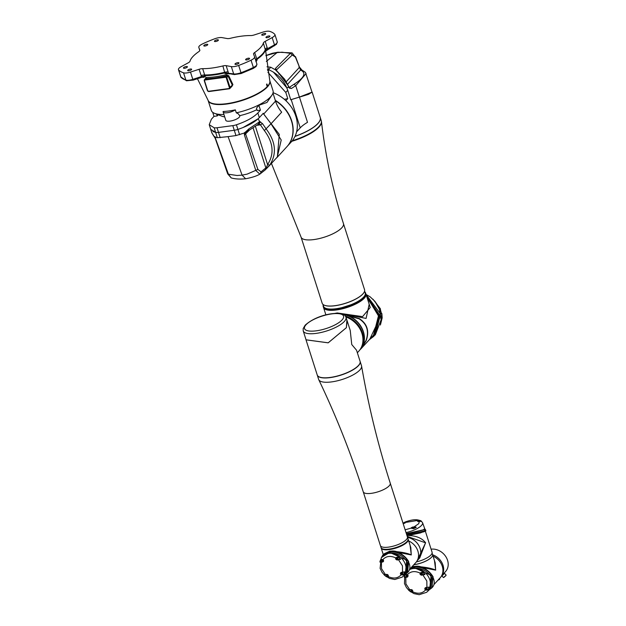<?xml version="1.0" encoding="UTF-8"?>
<svg xmlns="http://www.w3.org/2000/svg" width="626" height="626" viewBox="0 0 626 626"><rect width="100%" height="100%" fill="white"/><g stroke="black" fill="none" stroke-linecap="round" stroke-linejoin="round"><path stroke-width="0.94" d="M205.312 78.884L205.962 77.397A37.701 12.027 -17.7 0 0 215.321 76.787A37.701 12.027 -17.7 0 0 226.009 74.713L226.213 75.809A38.405 12.254 162.3 0 1 215.321 77.921A38.405 12.254 162.3 0 1 205.79 78.547L205.023 79.377L225.454 76.638A1.221 1.009 42.5 0 1 226.878 77.601L230.047 87.53A1.221 1.009 42.5 0 1 229.327 88.775L228.999 88.54A0.736 0.61 -137.5 0 0 229.437 87.789L226.268 77.859A0.736 0.61 -137.5 0 0 225.407 77.28L204.984 80.018A0.736 0.61 -137.5 0 0 204.545 80.77L207.715 90.7A0.736 0.61 -137.5 0 0 208.575 91.279L228.999 88.54M205.962 77.397A0.736 0.509 -89 0 1 205.79 78.547M199.068 69.29A4.891 1.557 162.3 0 1 201.462 68.735A4.891 1.557 162.3 0 1 202.667 68.657A38.499 12.277 -17.7 0 0 222.895 65.941A4.891 1.557 162.3 0 1 224.264 65.675A4.891 1.557 162.3 0 1 226.166 65.66L231.338 66.606A7.332 2.34 -17.7 0 0 238.662 65.433A51.739 16.503 -17.7 0 0 251.042 60.206A7.332 2.34 -17.7 0 0 254.579 56.833A7.332 2.34 -17.7 0 0 254.571 56.794L253.561 54.094A4.891 1.557 162.3 0 1 253.546 54.071A4.891 1.557 162.3 0 1 254.657 52.529A38.499 12.277 -17.7 0 0 263.366 43.022A4.891 1.557 162.3 0 1 265.221 41.355L272.154 37.591A7.332 2.34 -17.7 0 0 274.939 34.594A7.332 2.34 -17.7 0 0 274.767 34.305A51.739 16.503 -17.7 0 0 269.837 31.394A7.332 2.34 -17.7 0 0 266.496 31.3A7.332 2.34 -17.7 0 0 262.897 32.137L254.312 34.923A4.891 1.557 162.3 0 1 250.721 35.565A38.499 12.277 -17.7 0 0 241.268 36.191A38.499 12.277 -17.7 0 0 230.485 38.272A4.891 1.557 162.3 0 1 227.215 38.554L222.05 37.615A7.332 2.34 -17.7 0 0 219.194 37.638A7.332 2.34 -17.7 0 0 214.718 38.781A51.739 16.503 -17.7 0 0 202.339 44.008A7.332 2.34 -17.7 0 0 198.802 47.388A7.332 2.34 -17.7 0 0 198.818 47.419L199.827 50.119A4.891 1.557 162.3 0 1 199.835 50.143A4.891 1.557 162.3 0 1 198.724 51.684A38.499 12.277 -17.7 0 0 190.014 61.191A4.891 1.557 162.3 0 1 188.16 62.858L181.227 66.622A7.332 2.34 -17.7 0 0 178.441 69.619A7.332 2.34 -17.7 0 0 178.613 69.916A51.739 16.503 -17.7 0 0 183.543 72.819A7.332 2.34 -17.7 0 0 190.484 72.076L199.068 69.29L201.494 76.544L205.602 76.114L203.497 77.366A1.221 0.916 94.7 0 0 203.012 76.975M264.508 33.475A2.081 0.665 162.3 0 1 265.698 33.702A2.081 0.665 162.3 0 1 262.936 35.189A2.081 0.665 162.3 0 1 261.738 34.962A2.081 0.665 162.3 0 1 264.508 33.475M268.742 35.972A2.081 0.665 162.3 0 1 269.931 36.198A2.081 0.665 162.3 0 1 267.169 37.685A2.081 0.665 162.3 0 1 265.972 37.458A2.081 0.665 162.3 0 1 268.742 35.972M206.572 44.297A2.081 0.665 162.3 0 1 207.769 44.524A2.081 0.665 162.3 0 1 204.999 46.019A2.081 0.665 162.3 0 1 203.81 45.792A2.081 0.665 162.3 0 1 206.572 44.297M217.206 39.814A2.081 0.665 162.3 0 1 218.396 40.041A2.081 0.665 162.3 0 1 215.634 41.527A2.081 0.665 162.3 0 1 214.436 41.3A2.081 0.665 162.3 0 1 217.206 39.814M190.445 69.024A2.081 0.665 162.3 0 1 191.642 69.251A2.081 0.665 162.3 0 1 188.872 70.746A2.081 0.665 162.3 0 1 187.683 70.519A2.081 0.665 162.3 0 1 190.445 69.024M186.212 66.528A2.081 0.665 162.3 0 1 187.409 66.755A2.081 0.665 162.3 0 1 184.639 68.25A2.081 0.665 162.3 0 1 183.449 68.023A2.081 0.665 162.3 0 1 186.212 66.528M248.381 58.202A2.081 0.665 162.3 0 1 249.571 58.429A2.081 0.665 162.3 0 1 246.808 59.916A2.081 0.665 162.3 0 1 245.611 59.689A2.081 0.665 162.3 0 1 248.381 58.202M237.755 62.686A2.081 0.665 162.3 0 1 238.944 62.913A2.081 0.665 162.3 0 1 236.174 64.408A2.081 0.665 162.3 0 1 234.985 64.181A2.081 0.665 162.3 0 1 237.755 62.686M229.914 73.766A37.67 12.011 162.3 0 1 229.523 73.876L224.945 73.524L222.895 65.941M254.657 52.529L257.114 59.939L256.034 61.81M224.711 116.89A25.909 8.263 -17.7 0 1 221.815 116.186L214.577 113.337A32.388 10.329 -17.7 0 1 211.306 110.426L208.129 100.496A32.388 10.329 -17.7 0 1 208.082 100.316A32.388 10.329 -17.7 0 0 226.612 103.681A32.388 10.329 -17.7 0 0 267.177 86.678L266.606 84.455L266.973 84.048L267.552 86.271A32.388 10.329 -17.7 0 0 269.783 80.621L265.698 51.105L263.366 43.022M266.606 84.455L266.973 84.048L266.582 84.103M226.009 74.713L228.733 75.746L232.919 84.62L231.659 86.771A34.313 10.947 162.3 0 1 231.393 86.842M202.667 68.657L204.671 74.948L205.602 76.114L204.123 76.662A1.221 0.462 -99.9 0 1 203.786 76.169A4.891 1.471 -41.2 0 1 205.125 75.543A38.397 12.246 -17.7 0 0 214.366 74.909A38.397 12.246 -17.7 0 0 224.875 72.898A4.891 2.95 -3.5 0 1 226.8 73.085L233.662 73.891L231.338 66.606M267.552 86.271L267.091 86.333M226.166 65.66L228.427 72.929A1.221 0.994 -79.6 0 0 229.147 73.625L234.374 74.58A1.221 0.994 -79.6 0 1 233.662 73.891A7.332 2.34 -17.7 0 0 240.987 72.718L238.662 65.433M227.089 74.032L227.207 73.563L224.945 73.524L226.8 73.085A1.221 0.665 -95.2 0 0 227.207 73.563L228.866 73.516M265.612 51.348A1.221 1.213 143.4 0 1 265.901 50.573L265.44 50.847L266.042 49.877A4.891 0.54 1.5 0 0 265.455 50.072A38.397 12.246 -17.7 0 1 256.95 59.353A4.891 3.2 -17.2 0 0 256.144 60.691L257.114 59.939L255.971 61.418M255.87 61.348L256.144 60.691A1.221 1.064 -144.2 0 1 256.018 61.34M265.221 41.355L267.459 48.687L274.478 44.876L272.154 37.591M266.566 49.978L265.901 50.573A1.221 0.947 -132.3 0 0 266.042 49.877L267.459 48.687A1.221 0.595 -118.5 0 1 267.341 49.634L267.341 49.634A1.221 0.595 -118.5 0 1 267.114 49.665M202.425 77.061L204.123 76.662A1.221 1.033 56 0 1 204.835 77.014M201.713 77.28L201.494 76.544L192.808 79.361L190.484 72.076M229.163 88.798L208.826 91.56L229.875 88.501L232.113 86.052L232.301 85.073L228.114 76.247L226.213 75.809L225.407 77.28M228.733 75.746A0.736 0.391 -26.8 0 0 228.114 76.247L226.268 77.859M232.919 84.62L229.437 87.789M265.095 170.014L269.665 165.217C276.974 153.902 275.823 141.836 266.214 129.003L262.513 123.635L260.424 124.832L264.36 130.568C273.382 142.642 274.462 153.98 267.599 164.583L266.457 167.4L261.003 171.853L257.904 169.427L245.674 134.222L246.394 132.063M268.225 166.923L277.271 157.04L281.223 140.036L271.011 123.768L263.178 113.298M262.513 123.635L259.759 121.632L248.858 128.893L244.406 132.994L244.422 134.997L255.831 170.53L259.853 174.122L265.643 169.568L265.878 167.94L253.147 128.056M266.715 168.504L266.457 167.4M269.665 165.217L267.599 164.583L255.463 126.569M260.619 121.859L259.054 123.705L260.424 124.832L257.247 125.263M259.516 121.882L258.405 123.971M259.109 123.658L259.375 121.147L259.759 121.632M259.375 121.147L258.202 118.729L243.052 127.547L237.896 129.425A7.332 2.34 162.3 0 1 234.273 130.271L226.393 131.327M214.812 137.196L223.333 161.445M215.978 140.271L222.465 158.957M216.659 114.159L217.222 115.927L213.998 116.358L211.408 119.19L209.225 124.684L214.155 127.767A7.332 2.34 -17.7 0 0 217.026 127.743L232.794 125.63L234.273 130.271L218.505 132.383A7.332 2.34 162.3 0 1 215.634 132.407L210.704 129.316L211.799 132.751L215.634 138.855L228.412 174.208L237.043 175.491L242.098 175.131L228.083 136.632L235.971 135.576L244.406 132.994L245.689 133.119M257.904 169.427L247.113 174.138L242.098 175.131L245.635 178.762C252.129 177.51 256.863 175.969 259.853 174.122L265.416 169.756M248.858 128.893L248.452 130.458M258.867 123.885L246.386 132.07M244.422 134.997L249.484 130.067M261.003 171.853L260.408 173.762M212.95 131.577L215.641 132.407L217.332 137.712L214.796 136.961M227.801 173.465L231.213 177.909C235.079 179.052 239.883 179.341 245.635 178.762M212.378 133.784L211.799 132.751M215.634 138.855L215.571 138.26L215.634 138.855M231.213 177.909L227.692 173.871L215.446 138.667L212.668 134.308M232.794 125.63A7.332 2.34 -17.7 0 0 236.417 124.785C246.245 121.444 253.389 117.508 257.849 112.97L259.328 117.602L263.288 113.283L263.671 114.065L275.534 101.115A29.336 24.297 -137.5 0 0 281.669 112.164L271.089 123.713L263.671 114.065M259.328 117.602C254.868 122.14 247.724 126.084 237.896 129.425L239.586 134.731M272.967 93.086L275.534 101.115M258.89 105.293L260.439 110.137L257.216 110.567L256.457 108.204L258.89 105.293L266.973 102.453L272.036 95.003A32.388 10.329 -17.7 0 0 273.014 90.731L269.845 80.801A32.388 10.329 -17.7 0 0 269.783 80.621M257.849 112.97L260.439 110.137M239.609 115.348L239.774 115.857A7.332 2.34 162.3 0 0 239.688 115.669L238.099 113.642L236.299 112.836A32.388 10.329 -17.7 0 0 270.651 96.764A32.388 10.329 -17.7 0 0 272.036 95.003M208.129 100.496A32.388 10.329 -17.7 0 0 234.28 102.648A32.388 10.329 -17.7 0 0 267.482 86.826A32.388 10.329 -17.7 0 0 269.845 80.801M239.711 115.661A25.909 8.263 -17.7 0 0 256.91 109.62M239.774 115.857A7.332 2.34 162.3 0 1 239.242 117.226A7.332 2.34 162.3 0 1 231.722 120.802A7.332 2.34 162.3 0 1 225.798 120.317L223.122 111.929A7.332 2.34 162.3 0 1 223.114 111.483A32.388 10.329 -17.7 0 0 235.345 109.847A7.332 2.34 162.3 0 1 227.942 112.641A7.332 2.34 162.3 0 1 223.122 111.929M236.299 112.836L235.345 109.847M213.998 116.358L212.707 112.32M275.863 158.581L277.373 157.118L279.274 134.371L271.089 123.713M275.409 100.723A32.388 26.824 42.5 0 1 291.497 121.021A32.388 26.824 42.5 0 1 286.896 146.719L277.373 157.118M217.222 115.927L218.263 114.785M214.577 113.337A32.388 10.329 -17.7 0 0 223.936 114.48M334.707 313.438L337.273 312.961L362.571 316.631L370.232 307.491L365.936 294.024A22.246 7.097 162.3 0 1 336.318 309.987A22.246 7.097 162.3 0 1 323.548 307.554L325.903 314.917M360.208 349.371A22.309 18.475 -137.5 0 0 361.969 328.775A22.309 18.475 -137.5 0 0 343.408 314.51M345.364 316.091A22.309 18.475 42.5 0 1 360.858 348.306M345.474 316.24A22.246 18.42 42.5 0 1 362.266 332.836A22.246 18.42 42.5 0 1 361.492 347.039M345.677 316.568A22.246 18.42 42.5 0 1 362.086 333.04A22.246 18.42 42.5 0 1 362.282 344.856M345.74 316.693A22.246 18.42 42.5 0 1 362.008 333.118A22.246 18.42 42.5 0 1 362.704 342.993M341.702 313.876L341.201 313.759M342.586 314.158A22.372 18.522 -137.5 0 1 362 328.298A22.372 18.522 -137.5 0 1 360.216 349.457L359.973 349.715A22.372 18.522 -137.5 0 0 360.216 349.457L366.046 340.474C369.246 331.115 366.946 323.9 359.136 318.83L342.172 314.017M342.109 313.994L359.191 318.689C367.102 323.783 369.426 331.044 366.147 340.481L360.036 349.652M369.786 339.19L379.755 318.031L366.781 296.669M369.191 304.228L366.1 318.423L342.172 313.767L359.238 318.548C367.18 323.681 369.512 330.998 366.241 340.497L361.351 348.392L373.55 335.082L378.628 315.246L367.172 297.906M366.132 294.65L380.577 313.978L375.31 334.777L369.332 339.675L373.91 336.232L379.646 315.097L366.672 296.348M374.81 335.301L380.592 313.962L366.124 294.611M380.444 324.878L381.75 313.978L381.203 313.023M381.273 313.29A21.511 17.818 -137.5 0 0 380.882 311.897A21.511 17.818 -137.5 0 0 380.389 310.519L380.279 309.166L374.919 301.364M381.844 313.618L381.899 313.798A0.853 0.806 -169.8 0 0 381.336 313.156M381.899 313.798L380.851 313.141L381.398 313.336L380.389 309.612A0.853 0.767 24 0 1 380.358 309.674M379.872 310.05L380.381 309.001A0.853 0.767 24 0 1 380.389 309.612L380.405 308.79L372.963 299.212M361.351 348.392L359.833 349.903L361.351 348.392M365.263 296.388A22.121 7.058 162.3 0 1 365.224 296.45A22.121 7.058 162.3 0 1 336.279 309.667A22.121 7.058 162.3 0 1 325.536 309.119A22.121 7.058 162.3 0 1 325.465 309.087M323.235 306.56L323.431 307.178A22.246 7.097 -17.7 0 0 325.395 309.056A22.246 7.097 -17.7 0 0 336.201 309.612A22.246 7.097 -17.7 0 0 365.302 296.317A22.246 7.097 -17.7 0 0 365.811 293.649L365.615 293.031A22.246 7.097 162.3 0 1 336.005 308.994A22.246 7.097 162.3 0 1 323.235 306.56A22.246 7.097 162.3 0 1 323.188 305.222M364.88 291.919A22.246 7.097 162.3 0 1 365.615 293.031M323.227 305.339A22.121 7.058 -17.7 0 0 336.013 308.829A22.121 7.058 -17.7 0 0 358.158 301.38A22.121 7.058 -17.7 0 0 364.911 292.037M364.598 291.059L365.232 293.031A21.879 6.98 162.3 0 1 336.107 308.728A21.879 6.98 162.3 0 1 323.548 306.341L322.914 304.361M364.011 292.459A22.121 7.058 162.3 0 1 363.972 292.522A22.121 7.058 162.3 0 1 335.027 305.738A22.121 7.058 162.3 0 1 324.276 305.191A22.121 7.058 162.3 0 1 324.205 305.159M334.949 305.684A22.246 7.097 -17.7 0 0 364.05 292.389A22.246 7.097 -17.7 0 0 364.559 289.721L343.463 223.615A22.246 7.097 162.3 0 1 313.853 239.578A22.246 7.097 162.3 0 1 301.075 237.144L322.179 303.25A22.246 7.097 -17.7 0 0 324.135 305.128A22.246 7.097 -17.7 0 0 334.949 305.684M320.246 117.5A32.388 10.329 162.3 0 1 320.262 117.547A32.388 10.329 162.3 0 1 294.971 136.429M267.615 70.668L268.538 69.658A7.332 6.072 -137.5 0 0 267.38 69.314A7.332 6.072 42.5 0 1 268.538 69.658C277.866 73.657 284.267 80.543 287.741 90.316L290.754 99.761L308.563 94.33L312.147 92.116L320.23 117.453A32.388 10.329 162.3 0 1 317.867 123.486A32.388 10.329 162.3 0 1 295.026 136.311M290.644 99.769L299.377 97.093L312.022 92.139L305.441 72.381L301.92 70.049L300.629 70.065L295.425 57.122L292.303 54.978L276.645 69.713L276.629 70.707L275.456 69.838L275.534 68.351L290.425 53.312L282.029 52.201L277.052 52.615L266.332 61.434M265.87 55.651L277.921 52.224L272.349 53.28L265.87 55.55M292.303 54.978L290.425 53.312L292.092 52.881L295.425 57.122M275.534 68.351L277.185 71.411M275.456 69.838L279.188 73.704L288.469 86.106L288.234 87.272L288.461 86.811M289.165 87.437L294.079 84.213C304.377 77.718 306.56 72.999 300.629 70.065L287.639 84.244M298.978 66.692L299.314 67.475L298.978 66.692M279.188 73.704L278.86 74.158M276.629 70.707L284.65 79.236L288.469 86.106M288.656 87.288L289.478 88.149L288.609 86.451M289.478 88.149L291.466 88.477L289.071 87.296M291.466 88.477L295.73 85.66L306.091 73.555M295.511 56.661L299.408 66.998L301.92 70.049M288.234 87.272L286.857 87.89L273.398 72.084M286.982 146.617A32.388 26.824 -137.5 0 0 287.076 146.515L291.246 141.969A32.388 26.824 -137.5 0 0 295.848 116.272A32.388 26.824 -137.5 0 0 273.077 92.687M287.076 146.515A32.388 26.824 -137.5 0 0 291.685 120.826A32.388 26.824 -137.5 0 0 275.284 100.332M284.321 99.299L287.772 98.618L285.792 92.437L267.92 72.334M287.772 98.618L285.879 100.684M299.455 97.093L307.507 122.328A29.336 9.359 -17.7 0 0 300.23 127.868L296.591 131.843M381.844 557.093L389.09 552.883C397.267 552.601 403.387 555.825 407.463 562.555L406.337 573.189L402.972 576.436A14.343 11.878 42.5 0 1 402.174 577.125L394.81 579.504L389.529 578.416L384.7 575.388L382.04 572.328L380.107 568.361L381.234 557.946A14.343 11.878 42.5 0 1 381.844 557.093A14.343 11.878 42.5 0 1 394.677 553.947A14.343 11.878 42.5 0 1 405.437 564.621A14.343 11.878 42.5 0 1 402.972 576.436M381.492 557.563L389.364 552.281L406.736 560.137L405.28 574.214M379.896 561.819A13.764 11.401 42.5 0 1 380.851 559.394L382.838 559.613C386.179 556.052 390.475 555.481 395.718 557.883L398.253 557.062A13.764 11.401 42.5 0 1 400.609 559.041L398.598 559.91L402.455 565.826L402.534 572.25L404.717 571.929A13.764 11.401 42.5 0 1 403.77 574.347L401.133 574.84C397.792 578.401 393.496 578.972 388.253 576.569L386.367 576.679A13.764 11.401 42.5 0 1 384.012 574.707L385.373 574.543L381.508 568.627L381.437 562.211L379.896 561.819L380.913 559.464L382.838 559.652A1.346 1.111 42.5 0 1 382.729 561.874L379.966 561.874L383.558 561.123M397.314 560.082L395.601 558.932L395.718 557.883L396.618 557.422L398.191 557.148L400.53 559.112L397.322 559.918A1.346 1.111 42.5 0 1 395.859 557.907L395.968 557.774M397.995 558.314L396.407 558.525L397.995 558.314M396.853 557.328L396.133 558.564L397.549 559.511L400.609 559.041M401.634 572.313L400.914 573.549L402.33 574.496L403.676 574.316L401.219 574.699A1.346 1.111 42.5 0 1 401.297 572.485L402.573 572.313M402.776 573.299L401.188 573.51L402.776 573.299M390.248 483.162A14.179 4.523 -17.7 0 1 371.375 493.335A14.179 4.523 -17.7 0 1 363.236 491.786L380.397 545.567A14.179 4.523 -17.7 0 0 388.535 547.124A14.171 4.523 162.3 0 1 388.535 547.116A14.179 4.523 -17.7 0 0 407.416 536.952L390.248 483.162C377.994 444.757 368.44 405.726 361.585 366.077A22.489 7.176 -17.7 0 0 361.507 365.772L360.13 361.468A22.489 7.176 162.3 0 1 330.192 377.603A22.489 7.176 162.3 0 1 317.28 375.138A22.489 7.176 162.3 0 1 317.257 375.06M317.28 375.138L318.657 379.442A22.489 7.176 -17.7 0 0 318.775 379.739A22.489 7.176 -17.7 0 0 331.569 381.907A22.489 7.176 -17.7 0 0 361.585 366.077M317.765 375.89A22.442 7.16 -17.7 0 0 330.199 377.533A22.442 7.16 -17.7 0 0 358.432 365.615A22.442 7.16 -17.7 0 0 360.177 362.352M305.817 339.049L306.012 339.832L328.188 342.837L346.374 327.695L346.89 320.121M347.172 320.864L350.239 330.465L351.749 344.527L356.546 350.216L360.083 361.312A22.489 7.176 162.3 0 1 358.44 365.498A22.489 7.176 162.3 0 1 335.387 376.484A22.489 7.176 162.3 0 1 317.233 374.99L306.012 339.832M345.857 316.944A22.489 18.623 42.5 0 1 358.729 351.256L357.352 352.759M345.982 317.288L347.133 320.88L346.334 327.703L328.188 342.805L306.059 339.808L303.227 330.935A22.442 7.16 162.3 0 0 321.341 332.429A22.442 7.16 162.3 0 0 344.347 321.467A22.442 7.16 162.3 0 0 345.982 317.288C344.644 310.253 318.861 312.812 305.144 325.207L303.164 328.619L303.227 330.935M380.999 547.445A14.179 4.523 -17.7 0 0 381.031 547.554A14.171 4.523 -17.7 0 0 389.176 549.104A14.179 4.523 -17.7 0 0 408.05 538.939A14.179 4.523 -17.7 0 0 408.003 538.822M381.031 547.554L381.171 548A14.179 4.523 -17.7 0 0 389.309 549.55A14.179 4.523 -17.7 0 0 408.191 539.377L408.05 538.939A14.171 4.523 -17.7 0 1 389.176 549.104A14.179 4.523 -17.7 0 1 381.031 547.554L380.436 545.684M409.529 569.425L415.836 562.539A14.421 11.941 -137.5 0 0 417.886 551.099A14.421 11.941 -137.5 0 0 408.7 540.981M410.069 545.262L411.305 554.949L396.407 552.038M384.129 553.791L389.818 551.138C399.153 551.584 406.297 552.813 411.251 554.832L410.828 547.64M407.557 537.413A14.179 11.745 42.5 0 1 419.389 546.576A14.179 11.745 42.5 0 1 418.105 559.699A14.179 11.745 42.5 0 1 418.098 559.707A14.179 11.745 -137.5 0 0 420.109 548.47A14.179 11.745 -137.5 0 0 407.565 537.444M410.828 547.656L408.199 539.424A14.179 4.523 162.3 0 1 408.199 539.424A14.179 4.523 162.3 0 1 389.325 549.589A14.179 4.523 162.3 0 1 381.187 548.04A14.179 4.523 162.3 0 1 381.179 548.024L383.276 554.581M382.924 554.98L389.685 551.529C398.026 551.154 404.373 554.519 408.715 561.616L407.51 572.587M381.234 557.938L382.815 555.106L389.529 551.78C397.972 551.498 404.271 554.879 408.434 561.913L407.338 572.759L404.991 574.488M404.959 574.527L407.683 572.414C415.656 564.73 400.037 547.82 389.701 551.522L383.042 554.847L381.187 558.016M401.219 574.699L400.382 573.917L401.25 572.414L404.419 571.867L403.77 574.347M400.46 559.394L397.549 559.511M398.253 557.062L397.197 557.281M397.557 557.023L398.191 557.148M396.563 557.32L395.859 557.907M379.998 562.132L382.94 561.632A1.33 1.103 -137.5 0 0 383.441 561.42M382.838 559.652L382.721 562.038L381.445 562.046M383.965 574.566L386.657 574.371L388.253 576.569L386.391 576.632L384.082 574.59M386.367 576.679L387.737 576.452L386.868 576.929M387.557 576.976L387.721 576.616A1.33 1.103 -137.5 0 0 388.222 576.405M402.205 575.012L403.214 574.738M404.717 571.929L404.099 571.984M406.61 534.44L425.203 529.4L424.764 528.821L423.113 529.854L406.352 533.634M403.034 523.242L404.881 522.123C413.669 518.79 419.553 518.946 422.527 522.593A14.343 4.578 162.3 0 1 422.558 522.679A14.343 4.578 162.3 0 1 421.525 525.402A14.343 4.578 162.3 0 1 406.016 532.585M403.989 522.679L418.27 520.347L420.844 520.738A13.764 4.39 162.3 0 1 421.58 521.528L419.443 521.122L418.747 523.688L414.271 526.763L416.173 527.428L413.551 528.594L412.01 528.344M416.173 527.428A13.764 4.39 162.3 0 1 413.598 528.657L411.165 528.109L405.132 529.799M416.353 561.929A14.421 4.601 -17.7 0 0 431.024 554.91A14.421 4.601 -17.7 0 0 432.073 552.226L425.375 531.239M418.105 559.699L419.741 557.915L425.547 542.812L407.236 536.404M408.066 535.48C416.196 535.707 422.041 538.133 425.61 542.765L417.01 560.966M413.833 564.722A14.179 4.523 -17.7 0 0 431.533 557.21A14.179 4.523 -17.7 0 0 432.566 554.573L432.097 553.102M425.797 530.864L407.017 535.699L420.351 532.953L425.86 530.668L424.17 531.717L407.002 535.653M425.86 530.668L425.61 529.94L423.951 531.059L406.83 535.113M404.772 522.874L403.465 523.054L404.709 522.201L405.405 522.467L403.606 523.242M411.947 528.328L411.165 528.109L412.988 526.935L416.11 527.374L412.792 527.843M412.792 528.547L413.442 528.618M416.071 527.108L413.137 527.616A1.33 0.423 -17.7 0 0 411.572 528.219M421.282 521.419L418.16 521.286L418.27 520.347L420.75 520.738L421.29 521.419M419.483 521.114L418.199 521.286M420.844 520.738L419.404 520.918L420.336 520.488M419.365 520.237L419.42 520.762A1.33 0.423 -17.7 0 0 417.941 521.302M405.108 522.694A1.33 0.423 -17.7 0 0 404.826 522.71L405.319 522.233A1.346 0.43 162.3 0 1 405.437 522.342A1.346 0.43 162.3 0 1 405.429 522.444M403.034 523.234L404.826 522.851M409.576 569.292L413.473 568.079C421.642 567.798 427.769 571.022 431.846 577.751L430.719 588.393L427.355 591.633A14.343 11.878 42.5 0 1 426.556 592.321L419.193 594.7L413.911 593.612L409.083 590.584L406.423 587.524L404.49 583.557L404.779 574.691M410.539 568.322L413.739 567.477L431.118 575.333L429.655 589.41M409.435 569.683A14.343 11.878 42.5 0 1 429.819 579.817A14.343 11.878 42.5 0 1 427.355 591.633M404.279 577.015A13.764 11.401 42.5 0 1 405.233 574.598L407.221 574.809C410.562 571.248 414.858 570.677 420.101 573.08L422.628 572.266A13.764 11.401 42.5 0 1 424.984 574.238L422.973 575.106L426.838 581.022L426.909 587.446L429.1 587.125A13.764 11.401 42.5 0 1 428.145 589.551L425.508 590.036C422.167 593.597 417.878 594.168 412.628 591.766L410.75 591.883A13.764 11.401 42.5 0 1 408.395 589.903L409.756 589.739L405.891 583.831L405.82 577.407L404.279 577.015L405.288 574.66L407.221 574.848A1.346 1.111 42.5 0 1 407.111 577.07L404.349 577.07L407.933 576.319M421.697 575.278L419.983 574.128L420.101 573.08L421.001 572.618L422.573 572.344L424.913 574.308L421.705 575.114A1.346 1.111 42.5 0 1 420.242 573.103L420.351 572.97M422.37 573.51L420.782 573.729L422.37 573.51M421.228 572.524L420.515 573.76L421.932 574.715L424.984 574.238M426.009 587.509L425.297 588.745L426.713 589.692L428.051 589.512L425.602 589.895A1.346 1.111 42.5 0 1 425.672 587.681L428.998 587.11L428.145 589.551M427.159 588.495L425.57 588.706L427.159 588.495M433.904 584.621L440.219 577.735A14.421 11.941 -137.5 0 0 442.269 566.295A14.421 11.941 -137.5 0 0 433.082 556.178M434.444 560.458L435.68 570.145L420.789 567.234M411.924 566.812L414.201 566.334C423.536 566.78 430.68 568.009 435.633 570.028L435.203 562.837M432.636 554.793A14.179 11.745 -137.5 0 1 443.02 565.262A14.179 11.745 -137.5 0 1 441.612 575.779A14.179 11.745 -137.5 0 0 443.005 565.286A14.179 11.745 -137.5 0 0 432.644 554.816M432.574 554.597A14.179 4.523 162.3 0 1 432.582 554.62A14.179 4.523 162.3 0 1 413.786 564.777M411.172 567.633L413.911 566.976C422.347 566.694 428.646 570.075 432.809 577.109L432.057 587.611C440.039 579.926 424.42 563.017 414.083 566.718L411.415 567.367L414.068 566.726C422.409 566.35 428.747 569.715 433.098 576.812L431.885 587.783M429.334 589.723L431.721 587.955L429.373 589.684M425.602 589.895L424.764 589.113L425.633 587.618L428.474 587.18M424.835 574.59L421.932 574.715M422.628 572.266L421.58 572.477M421.94 572.219L422.573 572.344M420.938 572.516L420.242 573.103M406.29 574.48L407.221 574.809L407.096 577.235L405.828 577.242M404.38 577.328L407.323 576.828A1.33 1.103 -137.5 0 0 407.823 576.616M408.348 589.762L411.039 589.575L412.628 591.766L410.773 591.828L408.465 589.786M410.75 591.883L412.111 591.648L411.243 592.126M411.931 592.173L412.104 591.813A1.33 1.103 -137.5 0 0 412.604 591.601M426.588 590.208L427.597 589.935M444.374 573.58L442.073 575.771M441.518 575.959L445.54 571.561A14.179 11.745 -137.5 0 0 447.559 560.309A14.179 11.745 -137.5 0 0 431.103 549.166M441.878 575.56L444.233 573.831L444.022 573.213M228.177 71.959A4.891 1.557 -17.7 0 0 226.276 71.974A4.891 1.557 -17.7 0 0 224.906 72.24A38.499 12.277 -17.7 0 1 204.671 74.948A4.891 1.557 -17.7 0 0 203.473 75.026A4.891 1.557 -17.7 0 0 201.079 75.589M255.58 59.971A4.891 1.557 -17.7 0 1 256.668 58.828A38.499 12.277 -17.7 0 0 265.377 49.321A4.891 1.557 -17.7 0 1 267.232 47.654M203.497 77.366A37.67 12.011 162.3 0 1 202.112 77.225M256.895 64.079L254.586 56.864L256.903 64.11A7.332 2.34 -17.7 0 0 256.895 64.079M241.057 73.508L240.987 72.718A51.739 16.503 -17.7 0 0 253.374 67.491L251.042 60.206M253.374 67.491A7.332 2.34 -17.7 0 0 256.903 64.11L256.144 66.505L253.327 68.398A1.221 0.462 -115.6 0 0 253.374 67.491M253.147 68.406A1.221 0.462 -115.6 0 0 253.327 68.398L241.127 73.547L234.374 74.58M193.019 80.105L186.501 80.777L180.765 76.904A7.332 2.34 -17.7 0 0 180.937 77.194L178.613 69.916M181.164 77.593A1.221 1.15 -41.9 0 1 180.937 77.194A51.739 16.503 -17.7 0 0 185.867 80.105L183.543 72.819M186.501 80.777A1.221 1.064 -71.6 0 1 185.867 80.105A7.332 2.34 -17.7 0 0 192.808 79.361L193.051 80.159L202.879 76.951M198.802 47.388L199.811 50.549L198.818 47.419M274.125 45.855A1.221 0.595 -118.5 0 0 274.36 45.823A1.221 0.595 -118.5 0 0 274.478 44.876A7.332 2.34 -17.7 0 0 277.263 41.879L274.939 34.594M207.715 90.7L204.35 80.77M204.545 80.77L204.303 80.621A1.221 1.009 42.5 0 1 205.023 79.377L204.984 80.018M208.724 91.521A1.221 1.009 42.5 0 1 207.527 90.7M205.547 79.032L205.438 78.602L204.475 79.651L204.264 80.715L207.433 90.645L208.575 91.279M264.36 130.568L271.011 123.768M267.325 167.878L266.684 166.954M234.273 130.271L235.971 135.576M244.617 132.454L245.822 132.829M228.083 136.632L217.332 137.712M217.026 127.743L220.195 137.689M214.515 136.484L215.148 136.945L214.515 136.484M236.417 124.785L237.896 129.425M214.155 127.767L215.634 132.407M357.822 302.561L335.106 309.815M343.463 223.615C332.836 190.281 325.512 156.304 321.474 121.694A32.349 10.321 162.3 0 1 291.841 141.296M292.303 140.725A32.388 10.329 -17.7 0 0 321.255 120.654L321.474 121.694M286.278 81.709L299.314 67.475M266.997 66.802L270.761 67.232L276.535 70.433M299.377 97.093L295.73 85.66L294.079 84.213M300.644 69.095L299.964 68.844M268.538 69.658L270.761 67.232M285.792 92.437L287.741 90.316M291.207 99.589L300.23 127.868M396.446 558.541A0.837 0.689 -137.5 0 0 397.917 558.345A0.837 0.689 -137.5 0 0 396.446 558.541M396.094 557.672A1.33 1.103 -137.5 0 0 397.541 559.675L398.605 559.746M382.83 561.154A0.837 0.689 -137.5 0 0 382.345 559.644A0.837 0.689 -137.5 0 0 382.83 561.154M382.682 559.589L381.805 560.481L383.386 560.247M387.611 576.131A0.837 0.689 -137.5 0 0 387.126 574.629A0.837 0.689 -137.5 0 0 387.611 576.131M388.12 575.114L386.594 575.466L388.183 575.255M400.867 572.657A1.33 1.103 -137.5 0 0 402.322 574.66L402.33 574.496M401.227 573.526A0.837 0.689 -137.5 0 0 402.698 573.322A0.837 0.689 -137.5 0 0 401.227 573.526M396.947 557.954L397.299 559.057L396.947 557.954M382.353 559.91L382.705 561.013L382.353 559.91M387.134 574.895L387.486 575.99L387.134 574.895M401.728 572.939L402.08 574.034L401.728 572.939M342.062 319.933A20.486 6.534 -17.7 0 0 331.796 313.884A20.486 6.534 -17.7 0 0 306.02 324.761A20.486 6.534 -17.7 0 0 316.286 330.818A20.486 6.534 -17.7 0 0 342.062 319.933M386.657 574.371L386.735 574.433A1.346 1.111 42.5 0 1 388.198 576.444M382.721 562.038L382.955 561.467M401.25 572.414L404.521 571.843M385.459 574.605L386.696 574.441L388.136 576.53M381.563 559.378L380.913 559.464M388.339 576.108L387.737 576.452M412.863 528.516L413.387 527.906M412.769 528.477L413.16 527.875M412.377 528.352L412.839 527.851M418.661 521.489L419.123 520.988L418.661 521.489M404.067 523.446L404.529 522.945L404.067 523.446M411.212 528.101A1.346 0.43 162.3 0 1 411.188 528.062A1.346 0.43 162.3 0 1 411.29 527.812A1.346 0.43 162.3 0 1 412.972 527.1L414.255 526.928M417.534 521.286A1.346 0.43 162.3 0 1 417.472 521.2A1.346 0.43 162.3 0 1 417.565 520.949A1.346 0.43 162.3 0 1 418.34 520.488M412.988 526.935L413.129 527.773M403.567 523.242L405.437 522.342M418.16 521.286L417.472 521.2M411.783 528.266L412.315 527.992M420.828 573.737A0.837 0.689 -137.5 0 0 422.3 573.541A0.837 0.689 -137.5 0 0 420.828 573.737M420.476 572.868A1.33 1.103 -137.5 0 0 421.916 574.871L422.988 574.942M407.205 576.35A0.837 0.689 -137.5 0 0 406.728 574.84A0.837 0.689 -137.5 0 0 407.205 576.35M407.064 574.785L406.188 575.685L407.769 575.443M411.986 591.327A0.837 0.689 -137.5 0 0 411.509 589.825A0.837 0.689 -137.5 0 0 411.986 591.327M412.503 590.31L410.969 590.662L412.557 590.451M425.25 587.853A1.33 1.103 -137.5 0 0 426.697 589.856L426.713 589.692M425.61 588.722A0.837 0.689 -137.5 0 0 427.081 588.518A0.837 0.689 -137.5 0 0 425.61 588.722M421.329 573.15L421.681 574.253L421.329 573.15M406.736 575.106L407.088 576.21L406.736 575.106M411.517 590.091L411.869 591.187L411.517 590.091M426.11 588.135L426.462 589.23L426.11 588.135M411.039 589.575L411.118 589.629A1.346 1.111 42.5 0 1 412.581 591.64L412.518 591.726M407.096 577.235L407.33 576.671M425.633 587.618L426.971 587.517M408.379 589.794L411.079 589.637L412.573 591.648M405.938 574.574L405.288 574.66M412.714 591.304L412.111 591.648M441.925 575.975L443.443 577.563L445.978 575.443M445.923 575.599L443.959 577.352M438.27 579.864A1.831 0.587 -17.7 0 0 439.616 579.12A1.831 0.587 -17.7 0 0 439.749 578.776L439.624 578.385M439.475 579.363A1.588 0.509 162.3 0 1 438.067 580.083M208.082 100.309L197.448 78.727M228.091 73.563L229.147 73.625M180.765 76.904L178.441 69.619M277.263 41.879L276.496 44.274L265.698 51.074M232.113 86.052L231.464 86.427M210.704 129.316L209.225 124.684M366.077 294.463L370.091 296.787L374.88 301.309L379.426 309.354L381.117 319.761L375.365 334.722M380.405 325.027L382.165 317.93L381.899 313.728L381.289 312.984M271.434 163.417L301.075 237.144M320.262 117.547L321.255 120.654M292.084 52.881L277.921 52.224M289.282 87.601L288.876 87.507M418.09 559.714L417.135 560.755M396.61 557.43L397.745 557.132M381.234 559.347L382.822 559.667L383.347 561.545M384.004 574.598L386.719 574.441M400.75 572.767L401.313 572.493M396.407 558.314L397.377 559.198M381.813 560.27L382.783 561.154M386.594 575.247L387.564 576.139M401.188 573.291L402.158 574.183M407.448 537.061L408.042 538.939M363.236 491.786C350.975 453.38 336.154 416.032 318.775 379.739M411.853 528.454L413.434 527.945M418.137 521.591L419.71 521.09M403.543 523.547L405.116 523.046M425.61 529.94L425.124 529.33M422.558 522.679L424.788 528.86M406.571 574.41L408.121 575.443M432.582 554.62L435.211 562.86M420.993 572.626L422.127 572.328M405.617 574.543L406.376 574.59M407.205 574.864L407.729 576.749M425.132 587.963L425.696 587.689M409.819 589.817L411.102 589.645M420.789 573.51L421.76 574.394M406.196 575.466L407.166 576.35M410.977 590.443L411.947 591.335M425.57 588.487L426.541 589.379M443.443 577.563L445.931 575.584M438.043 580.106L439.749 578.776M444.585 573.439L446.095 575.036"/></g></svg>
